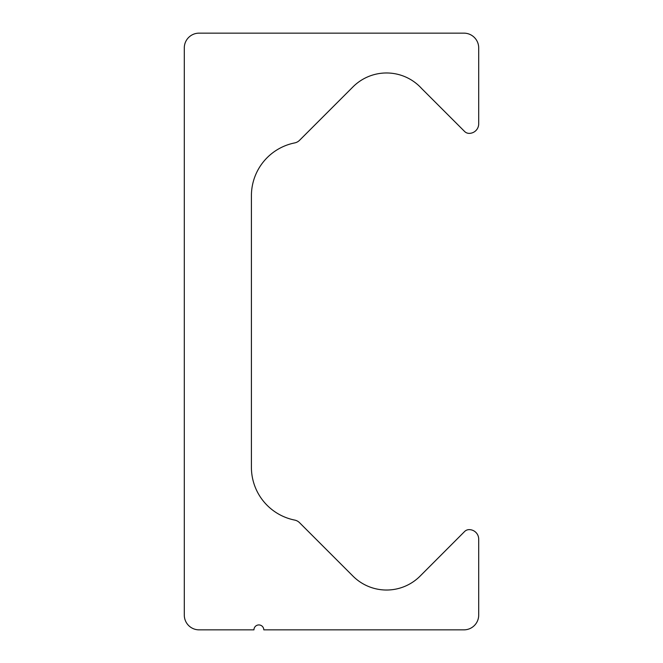 <?xml version="1.0" encoding="UTF-8"?>
<svg xmlns="http://www.w3.org/2000/svg" width="663" height="663" viewBox="0 0 663 663"><rect width="100%" height="100%" fill="white"/><g stroke="black" fill="none" stroke-linecap="round" stroke-linejoin="round"><path stroke-width="0.99" d="M184.297 615.082L184.297 47.918A14.768 14.768 0 0 1 199.066 33.15L463.934 33.15A14.768 14.768 0 0 1 478.703 47.918L478.703 123.824A9.547 9.547 0 0 1 469.155 133.371A6.415 6.415 0 0 1 464.622 131.489L421.651 88.527A47.429 47.429 0 0 0 352.998 86.861L299.527 140.324A9.473 9.473 0 0 1 294.687 142.918A53.836 53.836 0 0 0 251.41 195.709L251.41 467.291A53.836 53.836 0 0 0 294.687 520.082A9.473 9.473 0 0 1 299.527 522.676L352.998 576.139A47.429 47.429 0 0 0 420.093 576.114L464.614 531.511A6.415 6.415 0 0 1 469.155 529.629A9.547 9.547 0 0 1 478.703 539.176L478.703 615.082A14.768 14.768 0 0 1 463.934 629.85L263.791 629.85A4.923 4.923 0 0 0 258.868 624.927A4.923 4.923 0 0 0 253.946 629.85L199.066 629.85A14.768 14.768 0 0 1 184.297 615.082"/></g></svg>
